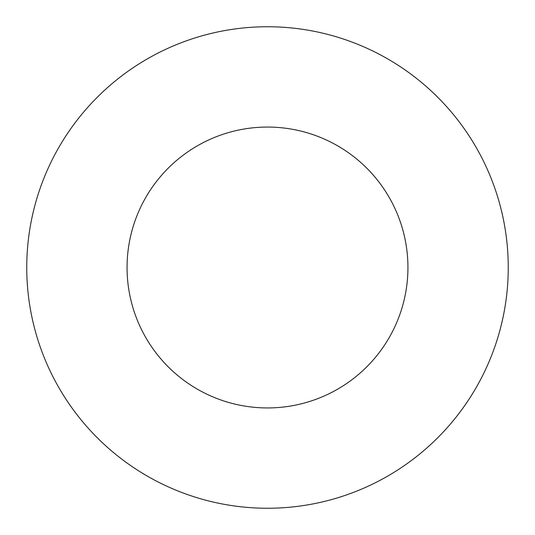 <?xml version="1.0" encoding="UTF-8"?>
<svg xmlns="http://www.w3.org/2000/svg" width="535" height="535" viewBox="0 0 535 535"><rect width="100%" height="100%" fill="white"/><g stroke="black" fill="none" stroke-linecap="round" stroke-linejoin="round"><path stroke-width="0.8" d="M407.938 267.5A140.438 140.438 0 0 1 197.281 389.126A140.438 140.438 0 0 1 197.281 145.874A140.438 140.438 0 0 1 407.938 267.5M508.25 267.5A240.75 240.75 0 0 1 147.125 475.996A240.75 240.75 0 0 1 147.125 59.004A240.75 240.75 0 0 1 508.25 267.5"/></g></svg>

